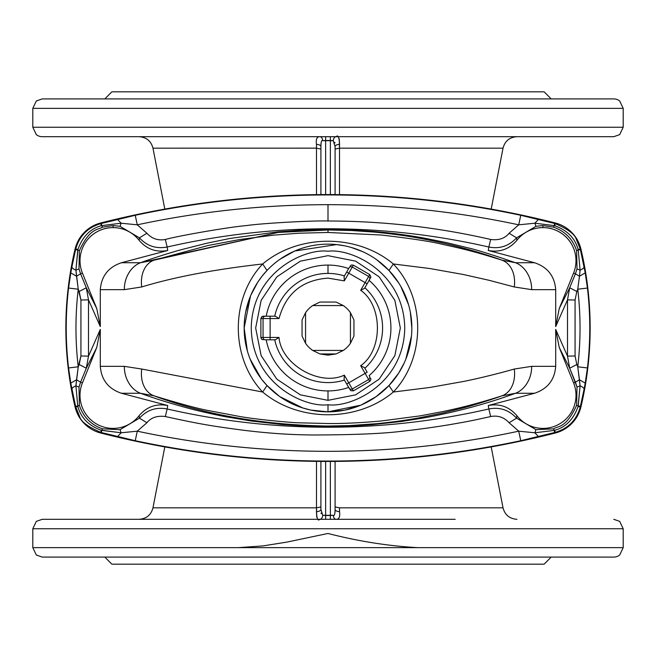 <?xml version="1.0" encoding="UTF-8"?>
<svg xmlns="http://www.w3.org/2000/svg" width="656" height="656" viewBox="0 0 656 656"><rect width="100%" height="100%" fill="white"/><g stroke="black" fill="none" stroke-linecap="round" stroke-linejoin="round"><path stroke-width="0.98" d="M267.025 385.548L279.431 396.339L267.017 385.539L262.662 392.026L141.729 369.041A28.339 21.033 107.8 0 0 154.029 395.839C179.432 403.604 197.456 408.491 208.083 410.492L239.711 416.486C257.226 419.635 293.519 422.882 300.473 422.849L328 423.53C343.08 423.678 360.825 422.825 381.234 420.98L419.93 415.896L443.169 411.509C458.872 408.204 476.404 403.965 501.971 395.839A28.339 21.033 -107.8 0 0 514.271 369.041L531.688 366.343L555.698 366.343L555.698 329.427L567.497 356.126L567.497 299.874L555.698 326.573L567.497 299.874L567.497 356.126L555.698 329.427L559.24 347.442L555.698 329.435L555.698 366.343C554.632 379.914 547.58 388.885 534.542 393.264C547.58 388.885 554.632 379.914 555.698 366.343L531.688 366.343A28.339 23.501 90 0 1 515.534 393.264A28.339 23.501 -90 0 0 531.688 366.343L514.271 369.041A28.339 21.033 72.2 0 1 501.971 395.839L515.534 393.264L501.971 395.839C496.707 397.88 472.066 405.793 461.758 408.311L442.39 413.091L419.241 417.806C407.073 420.102 392.846 422.062 376.552 423.694L349.197 425.58L328 426.023C263.86 425.072 205.869 415.01 154.029 395.847C205.869 415.01 263.86 425.072 328 426.023L349.197 425.58L376.552 423.694C392.846 422.062 407.073 420.102 419.241 417.806L442.39 413.091L461.758 408.311C472.066 405.793 496.707 397.88 501.971 395.847C476.404 403.965 458.872 408.204 443.169 411.509L419.93 415.896L381.234 420.98C360.825 422.825 343.08 423.678 328 423.53L300.473 422.849C293.519 422.882 257.226 419.635 239.711 416.486L208.083 410.492C197.456 408.491 179.432 403.604 154.029 395.839L140.466 393.264C154.98 398.602 171.29 403.686 189.404 408.516C197.44 410.73 216.865 415.174 226.246 416.847L251.207 421.004L282.088 424.539L303.203 425.933L328 426.507L352.854 425.924L371.87 424.711L401.488 421.472L424.522 417.815C456.855 411.861 487.195 403.678 515.534 393.264L534.542 393.264L488.277 405.515L534.542 393.264L515.534 393.264C487.195 403.678 456.855 411.861 424.522 417.815L401.488 421.472L371.87 424.711L352.854 425.924L328 426.507L328 427.22C382.013 427.236 435.633 421.152 488.851 408.975L488.277 405.515C499.757 403.374 509.302 406.777 516.903 415.715A33.062 33.062 0 0 0 573.582 382.924L559.24 347.442L569.695 368.213L567.497 356.126L575.074 355.987L575.074 300.013L567.497 299.874L569.695 287.787L576.813 291.502L577.756 289.198L579.461 276.217L585.226 272.904L584.086 266.828A11.808 3.387 168.8 0 1 580.093 270.165L579.461 276.217L575.41 273.814L569.695 287.787L567.497 299.874L575.074 300.013L576.813 291.502L575.074 300.013L575.074 355.987L576.813 364.498L575.074 355.987L567.497 356.126L569.695 368.213L559.24 347.442L573.582 382.924L575.41 382.186L573.582 382.924A33.062 33.062 0 0 1 516.903 415.715L516.551 418.159L516.903 415.715C509.302 406.777 499.757 403.374 488.277 405.515L488.851 408.975C435.633 421.152 382.013 427.236 328 427.22C274.028 427.245 220.408 421.16 167.149 408.975L165.345 416.544L167.149 408.975C220.408 421.16 274.028 427.245 328 427.22L328 426.507L303.203 425.933L282.088 424.539L251.207 421.004L226.246 416.847C216.865 415.174 197.44 410.73 189.404 408.516C171.29 403.686 154.98 398.602 140.466 393.264L121.458 393.264L167.723 405.515L167.149 408.975C156.276 406.868 147.042 409.934 139.449 418.159L146.903 422.735L139.449 418.159L120.032 429.688L121.163 432.78L120.032 429.688L102.451 428.835L101.705 430.393L102.451 428.835C90.946 424.752 83.255 416.913 79.368 405.318L77.761 406.031L79.368 405.318L78.991 387.073L75.907 385.835L78.991 387.073L80.59 382.186L76.539 379.783L80.59 382.186L86.305 368.213L79.187 364.498L78.244 366.802A332.33 332.33 0 0 1 78.244 289.198L79.187 291.502L86.305 287.787L80.59 273.814L76.539 276.217L80.59 273.814L78.991 268.927L75.907 270.165L78.991 268.927L79.368 250.682L77.761 249.969L79.368 250.682C90.028 227.476 98.146 230.076 102.451 227.165L101.705 225.607L102.451 227.165L113.078 225.566L102.451 227.165C98.146 230.076 90.028 227.476 79.368 250.682L78.991 268.927L80.59 273.814L82.418 273.076A33.062 33.062 0 0 1 113.078 227.624L113.078 225.566L120.032 226.312L121.163 223.22L137.276 224.819L135.243 215.291L137.276 224.819A913.324 913.324 0 0 1 328 204.688A913.324 913.324 0 0 0 137.276 224.819L146.903 233.265C151.995 238.768 158.137 240.826 165.345 239.456C180.441 235.397 230.92 226.771 246.107 225.623C261.498 223.311 312.428 220.441 328 221.006L328 204.688A913.324 913.324 0 0 1 518.724 224.819L520.757 215.291L518.724 224.819L534.837 223.22L538.445 219.424L534.837 223.22L554.295 225.607A11.808 0.508 -75.9 0 0 554.558 223.458L520.757 215.291A923.066 923.066 0 0 0 328 194.947A923.066 923.066 0 0 1 520.757 215.291L554.558 223.458A11.808 0.508 104.1 0 1 554.295 225.607L554.935 225.795L555.025 223.581C567.965 229.108 575.082 234.422 576.386 239.522L580.314 249.272A11.808 0.804 166.9 0 0 578.067 249.354L578.239 249.969L580.421 249.739L580.945 249.124A35.424 35.424 0 0 0 555.189 222.942A923.451 923.451 0 0 0 328 194.561L328 194.947A923.066 923.066 0 0 0 135.243 215.291L117.555 219.424L121.163 223.22L101.705 225.607L121.163 223.22L117.555 219.424L101.442 223.458A11.808 0.508 75.9 0 0 101.705 225.607L101.065 225.795C90.282 228.739 82.574 236.595 77.933 249.354L75.907 270.165L78.244 289.198L68.568 288.058A342.071 342.071 0 0 0 68.568 367.942L78.244 366.802L75.907 385.835L77.761 406.031L75.907 385.835A11.808 3.387 168.8 0 0 71.914 389.172A11.808 3.387 -11.2 0 1 75.907 385.835L76.539 379.783L70.774 383.096L76.539 379.783L78.244 366.802L68.568 367.942L70.774 383.096L75.579 406.261L77.761 406.031L77.933 406.646C80.95 417.765 88.658 425.621 101.065 430.205C88.658 425.621 80.95 417.765 77.933 406.646A11.808 0.804 166.9 0 1 75.686 406.728L70.774 383.096L68.568 367.942A342.071 342.071 0 0 1 68.568 288.058L70.774 272.904L68.568 288.058L78.244 289.198L76.539 276.217L70.774 272.904L71.914 266.828L70.774 272.904L76.539 276.217L75.907 270.165A11.808 3.387 -168.8 0 1 71.914 266.828L75.579 249.739L71.914 266.828A11.808 3.387 11.2 0 0 75.907 270.165L77.761 249.969L75.579 249.739L75.686 249.272A11.808 0.804 13.1 0 1 77.933 249.354C82.574 236.595 90.282 228.739 101.065 225.795L100.975 223.581C87.748 227.435 79.319 236.004 75.686 249.272L75.055 249.124A342.457 342.457 0 0 0 75.055 406.876L75.686 406.728L79.614 416.478C80.918 421.578 88.035 426.892 100.975 432.419L101.065 430.205L121.163 432.78L137.276 431.181L146.903 422.735C151.134 417.536 157.276 415.478 165.345 416.544C199.334 423.989 211.166 426.006 244.311 430.361C272.01 433.682 292.658 434.846 314.044 434.985C353.559 434.854 382.448 433.657 400.701 431.402C416.855 429.623 433.042 427.4 449.262 424.735C469.704 421.185 472.189 420.635 490.655 416.544L488.851 408.975C499.724 406.868 508.958 409.934 516.551 418.159L535.968 429.688L553.549 428.835C557.854 425.924 565.972 428.524 576.632 405.318L577.009 387.073L569.695 368.213L576.813 364.498L577.756 366.802A332.33 332.33 0 0 0 577.756 289.198L587.432 288.058L585.226 272.904L579.461 276.217L577.756 289.198A332.33 332.33 0 0 1 577.756 366.802L576.813 364.498L569.695 368.213L575.41 382.186L579.461 379.783L575.41 382.186L577.009 387.073L580.093 385.835L577.009 387.073L576.632 405.318L578.239 406.031L576.632 405.318C565.972 428.524 557.854 425.924 553.549 428.835L554.295 430.393L553.549 428.835L535.968 429.688L534.837 432.78L535.968 429.688L516.551 418.159L509.097 422.735L516.551 418.159C508.958 409.934 499.724 406.868 488.851 408.975L490.655 416.544C497.863 415.174 504.005 417.232 509.097 422.735L518.724 431.181L509.097 422.735C504.005 417.232 497.863 415.174 490.655 416.544C472.189 420.635 469.704 421.185 449.262 424.735C433.042 427.4 416.855 429.623 400.701 431.402C382.448 433.657 353.559 434.854 314.044 434.985C292.658 434.846 272.01 433.682 244.311 430.361C211.166 426.006 199.334 423.989 165.345 416.544C157.276 415.478 151.134 417.536 146.903 422.735L137.276 431.181L121.163 432.78L117.555 436.576L121.163 432.78L101.705 430.393A11.808 0.508 104.1 0 0 101.442 432.542L135.243 440.709L137.276 431.181A913.324 913.324 0 0 0 518.724 431.181L534.837 432.78L554.295 430.393L534.837 432.78L538.445 436.576L534.837 432.78L518.724 431.181L520.757 440.709L518.724 431.181A913.324 913.324 0 0 1 137.276 431.181L135.243 440.709A923.066 923.066 0 0 0 520.757 440.709L554.558 432.542A11.808 0.508 -104.1 0 0 554.295 430.393L554.935 430.205C565.718 427.261 573.426 419.405 578.067 406.646L580.093 385.835L577.756 366.802L587.432 367.942A342.071 342.071 0 0 0 587.432 288.058A342.071 342.071 0 0 1 587.432 367.942L585.226 383.096L587.432 367.942L577.756 366.802L579.461 379.783L585.226 383.096L584.086 389.172L585.226 383.096L579.461 379.783L580.093 385.835A11.808 3.387 11.2 0 1 584.086 389.172L580.421 406.261L584.086 389.172A11.808 3.387 -168.8 0 0 580.093 385.835L578.239 406.031L580.421 406.261L580.314 406.728A11.808 0.804 -166.9 0 1 578.067 406.646C573.426 419.405 565.718 427.261 554.935 430.205L555.025 432.419L520.757 440.709A923.066 923.066 0 0 1 135.243 440.709L101.442 432.542A11.808 0.508 -75.9 0 1 101.705 430.393L101.065 430.205L100.975 432.419C88.035 426.892 80.918 421.578 79.614 416.478L75.686 406.728A11.808 0.804 -13.1 0 0 77.933 406.646L77.761 406.031L75.579 406.261L75.055 406.876A35.424 35.424 0 0 0 100.811 433.058A923.451 923.451 0 0 0 555.189 433.058L555.025 432.419C568.252 428.565 576.681 419.996 580.314 406.728L580.945 406.876A342.457 342.457 0 0 0 580.945 249.124A342.457 342.457 0 0 1 580.945 406.876A35.424 35.424 0 0 1 555.189 433.058A35.424 35.424 0 0 0 580.945 406.876L580.421 406.261L578.239 406.031L578.067 406.646A11.808 0.804 13.1 0 0 580.314 406.728C576.681 419.996 568.252 428.565 555.025 432.419L554.935 430.205L554.295 430.393A11.808 0.508 75.9 0 1 554.558 432.542L555.189 433.058A923.451 923.451 0 0 1 100.811 433.058A35.424 35.424 0 0 1 75.055 406.876A342.457 342.457 0 0 1 75.055 249.124A35.424 35.424 0 0 1 100.811 222.942A35.424 35.424 0 0 0 75.055 249.124L75.579 249.739L77.761 249.969L77.933 249.354A11.808 0.804 -166.9 0 0 75.686 249.272C79.319 236.004 87.748 227.435 100.975 223.581L101.065 225.795L101.705 225.607A11.808 0.508 -104.1 0 1 101.442 223.458L100.811 222.942A923.451 923.451 0 0 1 328 194.561A923.451 923.451 0 0 0 100.811 222.942L100.975 223.581L135.243 215.291A923.066 923.066 0 0 1 328 194.947L328 194.561A923.451 923.451 0 0 1 555.189 222.942A35.424 35.424 0 0 1 580.945 249.124L580.314 249.272L585.226 272.904L587.432 288.058L577.756 289.198L576.813 291.502L569.695 287.787L559.24 308.558L555.698 326.573L555.698 289.657C554.607 276.045 547.555 267.074 534.542 262.736L515.534 262.736L534.542 262.736L488.277 250.485L488.851 247.025C435.633 234.848 382.013 228.764 328 228.78L328 229.493C362.087 229.625 394.65 232.593 425.678 238.399L446.359 242.581L468.048 247.87C476.067 249.641 491.893 254.602 515.534 262.736A28.339 23.501 90 0 1 531.688 289.657L514.271 286.959L489.13 280.301L463.193 274.479L429.869 268.534L393.338 263.974L388.983 270.461L398.684 282.908L389.246 270.739M42.23 136.694A9.446 9.446 0 0 1 36.318 134.628L32.8 127.256L32.8 108.355L623.2 108.355L619.682 100.983A9.446 9.446 0 0 0 613.77 98.908L42.23 98.908L613.77 98.908A9.446 9.446 0 0 1 619.682 100.983L623.2 108.355L623.2 127.248L619.682 134.628L623.2 127.248L623.2 108.355L32.8 108.355L36.318 100.983L32.8 108.355L32.8 127.248L623.2 127.248L619.682 134.628L623.2 127.248L32.8 127.248L36.318 134.628A9.446 9.446 0 0 0 42.23 136.694L613.458 136.694L42.23 136.694M388.983 270.461L393.338 263.974L429.869 268.534L463.193 274.479L489.13 280.301L514.271 286.959A28.339 21.033 -72.2 0 0 501.971 260.161C476.272 252.076 464.112 249.042 443.169 244.491C431.73 241.629 411.082 238.472 381.234 235.02L328 232.47L299.062 233.216L273.618 235.127L239.711 239.514L208.083 245.508L154.029 260.161L208.083 245.508L239.711 239.514L273.618 235.127L299.062 233.216L328 232.47L328 229.977L278.103 232.437L154.029 260.161A28.339 21.033 72.2 0 0 141.729 286.959L124.312 289.657A28.339 23.501 -90 0 1 140.466 262.736L121.458 262.736L167.723 250.485L167.149 247.025C156.12 249.059 146.887 246 139.449 237.841L146.903 233.265L137.276 224.819L121.163 223.22L120.032 226.312L139.449 237.841L120.032 226.312L113.078 225.566L113.078 227.624A33.062 33.062 0 0 1 139.097 240.285L139.449 237.841L139.097 240.285C146.698 249.223 156.243 252.626 167.723 250.485C156.243 252.626 146.698 249.223 139.097 240.285A33.062 33.062 0 0 0 82.418 273.076L80.59 273.814L86.305 287.787L96.76 308.558L82.418 273.076L96.76 308.558L100.302 326.565L100.302 289.657C101.393 276.045 108.445 267.074 121.458 262.736C108.445 267.074 101.393 276.045 100.302 289.657L124.312 289.657L100.302 289.657L100.302 326.573L96.76 308.558L86.305 287.787L79.187 291.502L80.926 300.013L88.503 299.874L86.305 287.787L88.503 299.874L100.302 326.573L88.503 299.874L80.926 300.013L78.244 289.198A332.33 332.33 0 0 0 78.244 366.802L80.926 355.987L80.926 300.013L80.926 355.987L79.187 364.498L86.305 368.213L88.503 356.126L80.926 355.987L88.503 356.126L88.503 299.874L88.503 356.126L86.305 368.213L80.59 382.186L82.418 382.924L96.76 347.442L86.305 368.213L96.76 347.442L100.302 329.427L88.503 356.126L100.302 329.427L96.76 347.442L82.418 382.924L80.59 382.186L78.991 387.073L79.368 405.318C83.255 416.913 90.946 424.752 102.451 428.835L120.032 429.688L139.449 418.159L139.097 415.715A33.062 33.062 0 0 1 82.418 382.924A33.062 33.062 0 0 0 139.097 415.715L139.449 418.159C147.042 409.934 156.276 406.868 167.149 408.975L167.723 405.515C156.194 403.391 146.649 406.794 139.097 415.715C146.649 406.794 156.194 403.391 167.723 405.515L121.458 393.264C108.42 388.885 101.368 379.914 100.302 366.343L100.302 329.435L100.302 366.343C101.368 379.914 108.42 388.885 121.458 393.264L140.466 393.264A28.339 23.501 -90 0 1 124.312 366.343L100.302 366.343L124.312 366.343A28.339 23.501 90 0 0 140.466 393.264L154.029 395.839A28.339 21.033 -72.2 0 1 141.729 369.041L124.312 366.343L141.729 369.041L262.662 392.026C298.775 422.341 357.258 422.325 393.338 392.026L388.983 385.539L398.627 373.182L404.276 362.801L398.635 373.174L388.983 385.539L393.338 392.026C425.752 357.873 425.859 298.267 393.338 263.974C357.135 233.667 298.849 233.651 262.662 263.974C230.248 298.127 230.141 357.733 262.662 392.026L267.017 385.539L261.883 379.553L267.017 385.539M516.903 240.285A33.062 33.062 0 0 1 542.922 227.624L542.922 225.566L535.968 226.312L516.551 237.841L516.903 240.285C509.302 249.223 499.757 252.626 488.277 250.485L534.542 262.736C547.555 267.074 554.607 276.045 555.698 289.657L531.688 289.657L555.698 289.657L555.698 326.565L559.24 308.558L569.695 287.787L575.41 273.814L579.461 276.217L580.093 270.165A11.808 3.387 -11.2 0 0 584.086 266.828L580.421 249.739L578.239 249.969L580.093 270.165L577.009 268.927L575.41 273.814L573.582 273.076L559.24 308.558L573.582 273.076L575.41 273.814L577.009 268.927L580.093 270.165L578.239 249.969L576.632 250.682L577.009 268.927L576.632 250.682L578.239 249.969L578.067 249.354A11.808 0.804 -13.1 0 1 580.314 249.272L576.386 239.522C575.082 234.422 567.965 229.108 555.025 223.581L554.935 225.795C567.342 230.379 575.05 238.235 578.067 249.354C575.05 238.235 567.342 230.379 554.935 225.795L554.295 225.607L553.549 227.165C565.054 231.248 572.745 239.087 576.632 250.682C572.745 239.087 565.054 231.248 553.549 227.165L554.295 225.607L534.837 223.22L535.968 226.312L542.922 225.566L553.549 227.165L542.922 225.566L542.922 227.624A33.062 33.062 0 0 1 573.582 273.076A33.062 33.062 0 0 0 516.903 240.285L516.551 237.841L535.968 226.312L534.837 223.22L518.724 224.819L509.097 233.265L516.551 237.841L509.097 233.265L518.724 224.819A913.324 913.324 0 0 0 328 204.688L328 221.006C383.088 221.047 437.306 227.197 490.655 239.456C498.724 240.522 504.866 238.464 509.097 233.265C504.866 238.464 498.724 240.522 490.655 239.456L488.851 247.025C499.724 249.132 508.958 246.066 516.551 237.841C508.958 246.066 499.724 249.132 488.851 247.025L488.277 250.485C499.757 252.626 509.302 249.223 516.903 240.285M274.7 316.192A54.587 54.587 0 0 1 328 273.413L328 265.081A62.919 62.919 0 0 0 266.205 316.192A62.919 62.919 0 0 1 328 265.081L328 273.413A54.587 54.587 0 0 0 274.7 316.192L270.133 316.192L270.133 337.446L279.021 337.446C281.137 364.424 319.89 386.794 344.31 375.134L348.754 382.833L365.113 373.387L360.669 365.687C382.973 350.378 382.973 305.622 360.669 290.313L365.113 282.613L348.754 273.167L344.31 280.866L328 278.119C302.162 280.071 285.836 293.552 279.021 318.554L263.048 318.554L263.048 337.446A2.362 2.362 90 0 0 265.409 339.808L275.34 339.808L279.021 337.446L275.34 339.808L270.133 339.808L270.133 337.446L270.133 339.808L265.409 339.808A2.362 2.362 -90 0 1 263.048 337.446L270.133 337.446L260.883 337.446L260.932 337.914L261.711 339.234L263.269 339.808L261.711 339.234L260.883 337.446L263.048 337.446L263.048 318.554L279.021 318.554L275.34 316.192L279.021 318.554C285.836 293.552 302.162 280.071 328 278.119L344.31 280.866L348.754 273.167L346.704 271.986L344.105 276.488L344.31 280.866L344.105 276.488L346.704 271.986L348.754 273.167L352.297 267.033A2.362 2.362 -150 0 0 349.066 267.894L346.704 271.986L349.066 267.894A2.362 2.362 30 0 1 352.297 267.033L348.754 273.167L365.113 282.613L368.656 276.479L352.297 267.033L353.379 265.155L351.411 264.975L350.14 266.041L351.411 264.975L353.379 265.155L352.297 267.033L368.656 276.479L360.669 290.313L364.556 288.296L367.155 283.794L365.113 282.613L367.155 283.794L369.517 279.702A2.362 2.362 -150 0 0 368.656 276.479L369.738 274.602L353.379 265.155L369.738 274.602L368.656 276.479A2.362 2.362 30 0 1 369.517 279.702L370.902 276.922L369.738 274.602L370.902 276.922L367.163 283.794L364.556 288.296L360.669 290.313C382.973 305.622 382.973 350.378 360.669 365.687L364.556 367.704L360.669 365.687L365.113 373.387L367.155 372.206L364.556 367.704L367.155 372.206L365.113 373.387L368.656 379.521A2.362 2.362 -30 0 0 369.517 376.298L369.123 375.617A62.919 62.919 0 0 0 369.123 280.383A62.919 62.919 0 0 1 369.123 375.617L369.517 376.298A2.362 2.362 150 0 1 368.656 379.521L365.113 373.387L348.754 382.833L352.297 388.967L368.656 379.521L369.738 381.398L370.878 379.791L370.591 378.151L370.878 379.791L369.738 381.398L368.656 379.521L352.297 388.967L344.31 375.134L344.105 379.512L346.704 384.014L348.754 382.833L346.704 384.014L349.066 388.106A2.362 2.362 -30 0 0 352.297 388.967L353.379 390.845L369.738 381.398L353.379 390.845L352.297 388.967A2.362 2.362 150 0 1 349.066 388.106L350.788 390.689L353.379 390.845L350.788 390.689L346.704 384.014L348.672 387.425L344.105 379.512L344.31 375.134C319.89 386.794 281.137 364.424 279.021 337.446L270.133 337.446L270.133 316.192L265.409 316.192A2.362 2.362 90 0 0 263.048 318.554L260.883 318.554L260.883 337.446L260.883 318.554L263.048 318.554A2.362 2.362 -90 0 1 265.409 316.192L262.318 316.389L260.883 318.554L261.744 316.741L263.13 316.192L275.34 316.192M316.495 148.141L152.971 148.166L164.812 209.092L152.971 148.166L316.495 148.166L316.463 144.369C315.79 139.203 316.922 136.645 319.857 136.694A4.723 2.927 -90 0 1 322.752 140.704L333.248 140.704A4.723 2.927 90 0 1 336.143 136.694L336.938 136.735L336.143 136.694C338.078 134.677 339.209 137.235 339.537 144.369L339.234 138.695L339.505 148.166L503.029 148.166L339.505 148.166L339.537 144.369A4.723 2.173 -0 0 0 335.085 146.534A4.723 2.173 180 0 1 339.537 144.369C339.209 137.235 338.078 134.677 336.143 136.694A4.723 2.927 -90 0 0 333.248 140.704L335.085 146.534L333.248 140.704L330.362 140.515L330.362 136.694L330.362 140.515L325.638 140.515L325.638 136.694L325.638 194.561L325.638 140.515L322.752 140.704A4.723 2.927 90 0 0 319.857 136.694C316.922 136.645 315.79 139.203 316.463 144.369L316.463 144.369A4.723 2.173 180 0 1 320.915 146.534L320.915 194.586L320.915 146.534C320.973 141.868 321.588 139.925 322.752 140.704C321.588 139.925 320.973 141.868 320.915 146.534A4.723 2.173 0 0 0 316.463 144.369L316.495 148.166L320.915 149.068L320.915 146.534L320.915 194.586M491.188 446.908L503.029 507.834L339.505 507.834L339.537 511.631C340.21 516.797 339.078 519.355 336.143 519.306A4.723 2.927 90 0 1 333.248 515.296L322.752 515.296A4.723 2.927 -90 0 1 319.857 519.306L319.849 519.306C317.922 521.323 316.791 518.765 316.463 511.631L316.766 517.305L316.495 507.834L152.971 507.834L316.495 507.834L316.463 511.631A4.723 2.173 180 0 0 320.915 509.466L320.915 461.414L320.915 509.466A4.723 2.173 -0 0 1 316.463 511.631C316.791 518.765 317.922 521.323 319.857 519.306A4.723 2.927 90 0 0 322.752 515.296L320.915 509.466L322.752 515.296L325.638 515.485L325.638 519.306L325.638 515.485L330.362 515.485L330.362 519.306L330.362 461.439L330.362 515.485L333.248 515.296A4.723 2.927 -90 0 0 336.143 519.306C339.078 519.355 340.21 516.797 339.537 511.631A4.723 2.173 0 0 1 335.085 509.466L335.085 506.932L335.085 509.466C335.027 514.132 334.412 516.075 333.248 515.296C334.412 516.075 335.027 514.132 335.085 509.466A4.723 2.173 180 0 0 339.537 511.631L339.505 507.834L335.085 506.932L339.505 507.834L503.029 507.834L491.188 446.908M111.897 564.176L104.812 557.092L111.897 564.176L544.103 564.176L111.897 564.176L544.103 564.176L551.188 557.092M544.103 91.824L551.188 98.908L544.103 91.824L111.897 91.824L544.103 91.824L111.897 91.824L104.812 98.908M238.333 547.645L263.072 545.907L286.762 542.127L328 533.476C358.422 541.29 388.311 546.013 417.667 547.645C388.311 546.013 358.422 541.29 328 533.476L286.762 542.127L263.072 545.907L238.333 547.645M613.77 557.092L42.23 557.092L613.77 557.092A9.446 9.446 0 0 0 619.682 555.017L623.2 547.645L32.8 547.645L36.318 555.017L32.8 547.645L36.318 555.017L32.8 547.645L32.8 528.752L36.318 521.372L32.8 528.752L32.8 547.645L623.2 547.645L623.2 528.752L32.8 528.752L36.318 521.372L32.8 528.752L623.2 528.752L623.2 547.645L619.682 555.017A9.446 9.446 0 0 1 613.77 557.092M619.682 521.372L623.2 528.752L619.682 521.372L613.77 519.306M455.19 519.306L42.23 519.306L455.19 519.306M335.085 509.884L335.003 512.574L335.085 509.884M335.085 149.068L335.085 194.586L335.085 149.068L339.505 148.166L339.488 194.635L339.505 148.166L335.085 149.068M334.814 142.245L334.954 142.959M321.186 513.755L321.046 513.041M320.915 146.116L320.997 143.426L320.915 146.116M320.915 506.932L316.495 507.834L320.915 506.932L320.915 509.466L320.915 461.414L320.915 509.466M316.495 507.834L316.512 461.365L316.495 507.834M325.638 461.439L325.638 515.485L325.638 461.439M330.362 194.561L330.362 140.515L330.362 194.561M316.512 194.635L316.495 148.166L316.512 194.635M335.085 509.466L335.085 461.414L335.085 509.466M335.085 194.586L335.085 146.534L335.085 194.586M320.915 149.068L316.495 148.166M353.945 319.956L353.945 336.044L353.945 319.956L350.435 312.691L350.435 343.309L353.945 336.044L353.945 319.956L353.945 336.044L350.435 343.309L350.435 312.691A27.158 27.158 0 0 0 343.309 305.565L312.691 305.565A27.158 27.158 0 0 0 305.565 312.691L302.055 319.956L302.055 336.044L302.055 319.956L302.055 336.044L305.565 343.309L305.565 312.691L305.565 343.309A27.158 27.158 0 0 0 312.691 350.435L319.956 353.945L328 355.158L336.044 353.945L319.956 353.945L336.044 353.945L343.309 350.435L312.691 350.435L343.309 350.435A27.158 27.158 0 0 0 350.435 343.309A27.158 27.158 0 0 1 343.309 350.435L336.044 353.945L328 355.158L319.956 353.945L312.691 350.435A27.158 27.158 0 0 1 305.565 343.309L302.055 336.044L302.055 319.956L305.565 312.691A27.158 27.158 0 0 1 312.691 305.565L343.309 305.565L336.044 302.055L319.956 302.055L312.691 305.565L319.956 302.055L336.044 302.055L319.956 302.055L336.044 302.055L343.309 305.565A27.158 27.158 0 0 1 350.435 312.691L353.945 319.956M364.875 368.254A54.587 54.587 0 0 0 364.875 287.746A54.587 54.587 0 0 1 364.875 368.254M274.7 339.808A54.587 54.587 0 0 0 344.425 380.062A54.587 54.587 0 0 1 274.7 339.808M344.425 275.938A54.587 54.587 0 0 0 328 273.413A54.587 54.587 0 0 1 344.425 275.938M348.672 268.575L346.704 271.986L348.672 268.575A62.919 62.919 0 0 0 328 265.081A62.919 62.919 0 0 1 348.672 268.575M328 390.919A62.919 62.919 0 0 0 348.672 387.425A62.919 62.919 0 0 1 328 390.919L328 400.34L355.683 394.838L379.152 379.152L394.838 355.683L400.34 328L394.838 300.317L379.152 276.848L355.683 261.162L328 255.66L300.317 261.162L276.848 276.848L261.162 300.317L255.66 328L261.162 355.683L276.848 379.152L300.317 394.838L328 400.34L328 390.919A62.919 62.919 0 0 1 266.205 339.808A62.919 62.919 0 0 0 328 390.919M328 404.76C350.452 407.843 403.711 384.81 404.76 328C403.711 271.19 350.452 248.157 328 251.24C305.548 248.157 252.289 271.19 251.24 328C252.289 384.81 305.548 407.843 328 404.76C305.548 407.843 252.289 384.81 251.24 328C252.289 271.19 305.548 248.157 328 251.24C350.452 248.157 403.711 271.19 404.76 328C403.711 384.81 350.452 407.843 328 404.76L328 411.845A83.845 83.845 0 0 0 411.845 328A83.845 83.845 0 0 0 328 244.155A83.845 83.845 0 0 0 244.155 328A83.845 83.845 0 0 0 328 411.845L328 404.76M328 400.34L300.317 394.838L276.848 379.152L261.162 355.683L255.66 328L261.162 300.317L276.848 276.848L300.317 261.162L328 255.66L355.683 261.162L379.152 276.848L394.838 300.317L400.34 328L394.838 355.683L379.152 379.152L355.683 394.838L328 400.34M344.925 410.115L360.743 405.187L328 411.845L310.813 410.066L328 411.845L344.548 410.197M310.575 410.016L302.777 407.958L279.907 396.675L302.769 407.958L310.575 410.016M388.967 385.556L376.134 396.65L388.983 385.539M376.126 396.659L361.185 404.998L376.126 396.659M267.017 270.461L262.662 263.974L267.017 270.461L262.449 275.725L267.017 270.461M245.688 312.051L250.494 296.028L244.155 328A83.845 83.845 0 0 1 328 244.155A83.845 83.845 0 0 1 411.845 328A83.845 83.845 0 0 1 328 411.845A83.845 83.845 0 0 1 244.155 328L247.353 350.935L244.155 328M250.83 295.216L257.619 282.441L250.83 295.216M257.939 281.941L262.023 276.266L257.939 281.941M257.332 373.116L261.121 378.561L250.141 359.103L256.767 372.214M248.517 354.691L249.411 357.208M405.851 359.135L411.451 336.069L405.851 359.135M411.747 332.051L411.845 328.066L411.747 332.051M411.845 328.049L410.344 312.231L411.845 328.049M408.467 304.441L400.734 286.295L408.467 304.441M388.975 270.452L376.946 259.932L388.901 270.379M362.62 251.642L351.231 247.443L362.62 251.642M344.671 245.828L336.52 244.59L294.823 251.002L336.52 244.59L344.671 245.828M294.372 251.199L279.948 259.292L294.372 251.199M165.345 239.456C158.137 240.826 151.995 238.768 146.903 233.265L139.449 237.841C146.887 246 156.12 249.059 167.149 247.025L165.345 239.456L167.149 247.025C220.342 234.848 273.962 228.764 328 228.78C382.013 228.764 435.633 234.848 488.851 247.025L490.655 239.456C437.306 227.197 383.088 221.047 328 221.006C312.428 220.441 261.498 223.311 246.107 225.623C230.92 226.771 180.441 235.397 165.345 239.456M514.271 369.041C499.618 373.28 477.166 378.807 463.193 381.521L429.869 387.466L393.338 392.026C357.258 422.325 298.775 422.341 262.662 392.026C230.141 357.733 230.248 298.127 262.662 263.974C214.471 269.403 174.16 277.062 141.729 286.959C174.16 277.062 214.471 269.403 262.662 263.974C298.849 233.651 357.135 233.667 393.338 263.974C425.859 298.267 425.752 357.873 393.338 392.026L429.869 387.466L463.193 381.521C477.166 378.807 499.618 373.28 514.271 369.041M501.971 260.161A28.339 21.033 107.8 0 1 514.271 286.959L531.688 289.657A28.339 23.501 -90 0 0 515.534 262.736L501.971 260.153L515.534 262.736C491.893 254.602 476.067 249.641 468.048 247.87L446.359 242.581L425.678 238.399C394.65 232.593 362.087 229.625 328 229.493L328 228.78C273.962 228.764 220.342 234.848 167.149 247.025L167.723 250.485L121.458 262.736L140.466 262.736C152.84 258.07 173.963 251.642 180.293 249.952L206.574 243.278L230.149 238.431L278.021 231.822L302.695 230.092L328 229.493L302.695 230.092L278.021 231.822L230.149 238.431L206.574 243.278L180.293 249.952C173.963 251.642 152.84 258.07 140.466 262.736A28.339 23.501 90 0 0 124.312 289.657L141.729 286.959A28.339 21.033 -107.8 0 1 154.029 260.161L140.466 262.736L278.103 232.437L328 229.977L351.452 230.518L375.043 232.158C392.198 233.889 406.589 235.832 418.2 238.005C448.54 243.565 476.469 250.945 501.971 260.153C476.469 250.945 448.54 243.565 418.2 238.005C406.589 235.832 392.198 233.889 375.043 232.158L351.452 230.518L328 229.977L328 232.47L381.234 235.02C411.082 238.472 431.73 241.629 443.169 244.491C464.112 249.042 476.272 252.076 501.971 260.161M36.318 555.017L42.23 557.092M36.318 100.983L42.23 98.908M36.318 521.372L42.23 519.306M619.682 134.628L613.77 136.694M164.812 446.908L152.971 507.834C151.06 514.968 146.427 518.789 139.056 519.306M503.029 507.834C504.94 514.968 509.573 518.789 516.944 519.306M491.188 209.092L503.029 148.166C504.94 141.032 509.573 137.211 516.944 136.694M152.971 148.166C151.06 141.032 146.427 137.211 139.056 136.694"/></g></svg>
